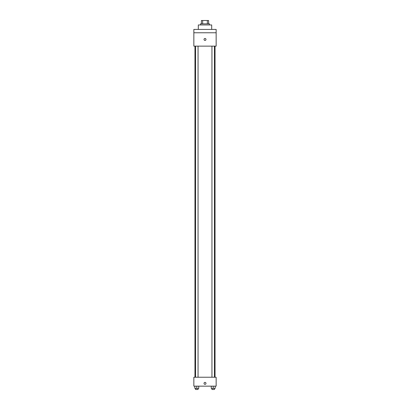<?xml version="1.0" encoding="UTF-8"?>
<svg xmlns="http://www.w3.org/2000/svg" width="410" height="410" viewBox="0 0 410 410"><rect width="100%" height="100%" fill="white"/><g stroke="black" fill="none" stroke-linecap="round" stroke-linejoin="round"><path stroke-width="0.61" d="M202.653 23.847L202.653 20.5L201.377 20.5L201.377 23.847L201.377 20.5M202.653 20.5L208.623 20.5L208.623 23.847M207.347 23.847L207.347 20.5M200.541 24.959L200.541 23.847L209.459 23.847L209.459 24.959M211.688 29.417L211.688 24.959L198.312 24.959L198.312 29.417M193.853 29.417L216.147 29.417L216.147 32.764L193.853 32.764L193.853 29.417M216.147 32.764L216.147 46.14L193.853 46.14L193.853 32.764M205 40.426A0.974 0.974 0 0 1 204.154 38.965A0.974 0.974 0 0 1 205.846 38.965A0.974 0.974 0 0 1 205 40.426M193.853 377.236L216.147 377.236L216.147 386.153L193.853 386.153L193.853 377.236M205 384.344A0.974 0.974 0 0 1 204.154 382.878A0.974 0.974 0 0 1 205.846 382.878A0.974 0.974 0 0 1 205 384.344M211.252 386.153L211.252 388.383L215.158 388.383L215.158 386.153L215.158 388.383M213.205 388.383L213.205 386.153M214.456 388.383L214.456 389.5L211.949 389.5L211.949 388.383M194.842 386.153L194.842 388.383L198.748 388.383L198.748 386.153L198.748 388.383M196.795 388.383L196.795 386.153M198.05 388.383L198.05 389.5L195.544 389.5L195.544 388.383M215.035 377.236L215.035 46.14M194.965 377.236L194.965 46.14M211.949 46.14L211.949 377.236M214.456 46.14L214.456 377.236M198.05 377.236L198.05 46.14M195.544 377.236L195.544 46.14"/></g></svg>
